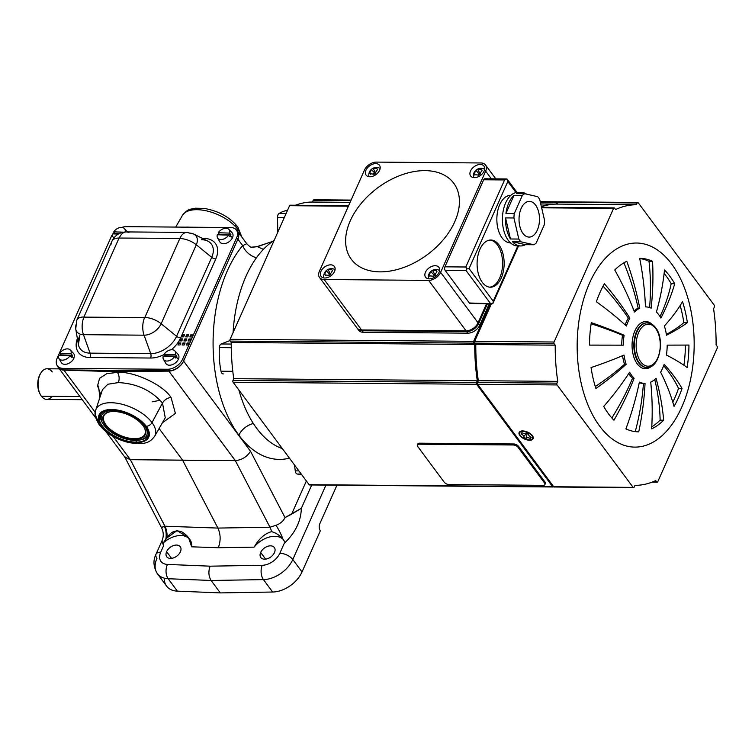 <?xml version="1.0" encoding="UTF-8"?>
<svg xmlns="http://www.w3.org/2000/svg" width="755" height="755" viewBox="0 0 755 755"><rect width="100%" height="100%" fill="white"/><g stroke="black" fill="none" stroke-linecap="round" stroke-linejoin="round"><path stroke-width="1.13" d="M537.324 230.096A17.856 10.24 -89.5 0 1 529.113 237.089A17.856 10.24 -89.5 0 1 520.025 227.095A17.856 10.24 -89.5 0 1 521.195 208.371A17.856 10.24 -89.5 0 1 529.406 201.377A17.856 10.24 -89.5 0 1 538.494 211.372A17.856 10.24 -89.5 0 1 537.324 230.096M435.059 274.603L435.342 275.207A6.804 4.587 149 0 0 433.587 276.396L433.153 275.886L433.625 276.358L430.227 275.868L429.869 276.358A6.804 0.887 -129 0 1 429.17 275.16L430.765 271.555A6.804 5.625 -29.2 0 1 432.53 270.375L436.248 270.403L436.947 271.611L435.059 274.603L435.342 275.207A3.879 2.529 143.4 0 1 435.022 274.952L432.53 270.375M430.057 276.075L429.17 275.16M435.022 274.952L434.38 275.386A3.879 2.529 143.4 0 1 434.446 275.745M332.379 270.752L331.738 269.535L332.436 270.743L330.548 273.735L330.832 274.339A6.804 4.587 149 0 0 329.067 275.518L328.642 275.018L329.114 275.481M329.067 275.518L325.716 274.99L325.358 275.49A6.804 0.887 -129 0 1 324.65 274.282L326.254 270.686A6.804 5.625 -29.2 0 1 328.019 269.507L331.738 269.535M325.537 275.207L324.65 274.282M330.822 274.32A3.879 2.529 143.4 0 1 330.511 274.074L329.869 274.509A3.879 2.529 143.4 0 1 329.926 274.877M330.511 274.074L328.019 269.507M481.964 170.394L481.312 169.186L482.02 170.385L480.133 173.386L480.416 173.99A6.804 4.587 149 0 0 478.651 175.169L478.217 174.66L478.698 175.132M478.651 175.169L475.301 174.641L474.933 175.141A6.804 0.887 -129 0 1 474.234 173.933L475.839 170.337A6.804 5.625 -29.2 0 1 477.604 169.148L481.312 169.186M475.121 174.858L474.234 173.933M480.133 173.386L480.416 173.99A3.879 2.529 143.4 0 1 480.095 173.726L479.444 174.16A3.879 2.529 143.4 0 1 479.51 174.528M480.095 173.726L477.604 169.148M377.443 169.526L376.802 168.308L377.5 169.516L375.622 172.518L375.905 173.112A6.804 4.587 149 0 0 374.14 174.301L373.706 173.792L374.187 174.263M374.14 174.301L370.79 173.773L370.422 174.263A6.804 0.887 -129 0 1 369.724 173.065L371.328 169.46A6.804 5.625 -29.2 0 1 373.083 168.28L376.802 168.308M370.611 173.98L369.724 173.065M375.886 173.093A3.879 2.529 143.4 0 1 375.575 172.857L374.933 173.291A3.879 2.529 143.4 0 1 374.999 173.65M375.575 172.857L373.083 168.28M425.452 272.234A8.296 5.408 143.4 0 1 432.086 266.288A8.296 5.408 143.4 0 1 438.9 267.345A8.296 5.408 143.4 0 1 439.042 272.347A8.296 5.408 143.4 0 1 432.407 278.293A8.296 5.408 143.4 0 1 425.584 277.236A8.296 5.408 143.4 0 1 425.452 272.234M320.941 271.366A8.296 5.408 143.4 0 1 327.576 265.411A8.296 5.408 143.4 0 1 334.389 266.477A8.296 5.408 143.4 0 1 334.531 271.479A8.296 5.408 143.4 0 1 327.897 277.425A8.296 5.408 143.4 0 1 321.073 276.358A8.296 5.408 143.4 0 1 320.941 271.366M470.516 171.007A8.296 5.408 143.4 0 1 477.151 165.062A8.296 5.408 143.4 0 1 483.974 166.128A8.296 5.408 143.4 0 1 484.106 171.121A8.296 5.408 143.4 0 1 477.471 177.076A8.296 5.408 143.4 0 1 470.658 176.009A8.296 5.408 143.4 0 1 470.516 171.007M366.005 170.139A8.296 5.408 143.4 0 1 372.64 164.194A8.296 5.408 143.4 0 1 379.463 165.251A8.296 5.408 143.4 0 1 379.595 170.252A8.296 5.408 143.4 0 1 372.961 176.208A8.296 5.408 143.4 0 1 366.147 175.141A8.296 5.408 143.4 0 1 366.005 170.139M490.033 240.052A23.603 13.533 -89.5 0 1 501.424 253.831A23.603 13.533 -89.5 0 1 499.706 277.963A23.603 13.533 -89.5 0 1 489.636 287.164M501.273 277.972A23.603 13.533 -89.5 0 1 490.42 287.211A23.603 13.533 -89.5 0 1 478.415 274.008A23.603 13.533 -89.5 0 1 479.963 249.254A23.603 13.533 -89.5 0 1 490.816 240.014A23.603 13.533 -89.5 0 1 502.821 253.227A23.603 13.533 -89.5 0 1 501.273 277.972M520.676 245.951A26.784 15.355 -89.5 0 1 512.475 241.704L520.837 241.779A26.784 15.355 -89.5 0 1 518.817 239.052L510.455 238.986A26.784 15.355 -89.5 0 1 505.567 217.902L513.928 217.978A26.784 15.355 -89.5 0 1 514.287 213.542L505.925 213.467A26.784 15.355 -89.5 0 1 508.804 202.869A26.784 15.355 -89.5 0 1 513.985 195.366L522.347 195.432A26.784 15.355 -89.5 0 1 524.725 193.714L537.683 196.687A26.784 15.355 -89.5 0 1 539.702 199.414L544.591 220.488A26.784 15.355 -89.5 0 1 544.232 224.924L536.173 243.034A26.784 15.355 -89.5 0 1 533.794 244.752L525.433 244.677A26.784 15.355 -89.5 0 1 520.676 245.951L517.543 245.922A26.784 15.355 -89.5 0 1 503.906 230.936A26.784 15.355 -89.5 0 1 505.671 202.84A26.784 15.355 -89.5 0 1 517.987 192.355L521.12 192.374A26.784 15.355 -89.5 0 1 526.499 194.12M510.437 242.808L510.248 242.799A23.726 13.599 -89.5 0 1 498.177 229.52A23.726 13.599 -89.5 0 1 499.734 204.643A23.726 13.599 -89.5 0 1 510.644 195.347L510.833 195.356M530.435 438.495A3.435 1.699 -156 0 0 526.414 438.07A3.435 1.699 -156 0 0 526.112 438.466L523.432 437.164A3.435 1.699 -156 0 0 523.451 437.136A3.435 1.699 -156 0 0 521.913 434.399A3.435 1.699 -156 0 0 521.044 433.955L521.828 432.681A3.435 1.699 -156 0 0 525.848 433.115A3.435 1.699 -156 0 0 526.009 432.955A3.435 1.699 -156 0 0 526.141 432.719L528.83 434.021A3.435 1.699 -156 0 0 528.623 434.465A3.435 1.699 -156 0 0 530.34 436.786A3.435 1.699 -156 0 0 531.209 437.23L530.435 438.495L530.737 437.003M526.584 432.936A4.643 2.303 24 0 1 526.565 433.096L527.207 433.408A4.643 2.303 24 0 1 527.349 433.304M526.565 433.096L523.47 437.117M522.96 431.322A7.012 3.473 24 0 1 530.057 433.88A7.012 3.473 24 0 1 532.539 438.447A7.012 3.473 24 0 1 529.293 439.863A7.012 3.473 24 0 1 522.196 437.305A7.012 3.473 24 0 1 519.723 432.738A7.012 3.473 24 0 1 522.96 431.322M522.668 430.935A7.654 3.794 24 0 1 530.416 433.719A7.654 3.794 24 0 1 533.124 438.702A7.654 3.794 24 0 1 529.585 440.25A7.654 3.794 24 0 1 521.837 437.466A7.654 3.794 24 0 1 519.138 432.483A7.654 3.794 24 0 1 522.668 430.935M664.117 273.442A86.74 49.726 -89.5 0 1 666.316 276.236A86.74 49.726 -89.5 0 1 671.167 283.71A217.449 126.623 150.4 0 1 660.021 316.59M628.773 373.489A38.269 21.942 90.5 0 0 630.142 375.499A38.269 21.942 90.5 0 0 632.511 378.283A217.449 154.747 135.3 0 1 611.824 417.959M629.887 318.1A38.269 21.942 90.5 0 0 626.357 326.028A259.984 105.568 -161.4 0 0 596.384 301.755A86.74 49.726 -89.5 0 1 604.387 283.786A259.984 149.858 30.1 0 1 629.887 318.1L628.292 318.082A38.269 21.942 90.5 0 0 625.149 324.914M626.801 261.324A259.984 205.473 65 0 1 639.778 308.191A38.269 21.942 90.5 0 0 634.464 312.013A259.984 183.937 -135.1 0 0 614.759 269.988A86.74 49.726 -89.5 0 1 626.801 261.324M652.547 261.305A259.984 206.039 115.1 0 1 651.131 308.182A38.269 21.942 90.5 0 0 645.572 306.879A38.269 21.942 90.5 0 0 645.459 306.879A259.984 213.014 -90 0 0 639.683 258.361A86.74 49.726 -89.5 0 1 639.938 258.361A86.74 49.726 -89.5 0 1 652.547 261.305L648.989 261.277A217.449 172.329 115.1 0 1 649.593 307.559M624.008 355.067A38.269 21.942 90.5 0 0 626.15 364.287A259.984 107.455 162 0 1 595.912 388.485A86.74 49.726 -89.5 0 1 591.061 367.572A259.984 56.181 -8.4 0 0 624.008 355.067M624.121 335.258A38.269 21.942 90.5 0 0 623.319 345.158A259.984 1.085 -179.7 0 1 589.485 345.12A86.74 49.726 -89.5 0 1 591.307 322.678A259.984 54.077 9 0 1 624.121 335.258L622.526 335.239A38.269 21.942 90.5 0 0 621.724 345.148A217.449 0.906 -179.7 0 1 589.485 345.101M658.775 314.778A38.269 21.942 90.5 0 0 656.406 312.004A259.984 185.022 -44.7 0 0 664.485 269.96A86.74 49.726 -89.5 0 1 669.864 276.264A86.74 49.726 -89.5 0 1 674.715 283.738A259.984 151.396 150.4 0 1 660.918 318.082A38.269 21.942 90.5 0 0 658.775 314.778M599.612 426.046A102.048 58.503 -89.5 0 1 589.589 282.974A102.048 58.503 -89.5 0 1 671.723 264.09A102.048 58.503 -89.5 0 1 681.746 407.162A102.048 58.503 -89.5 0 1 599.612 426.046M608.568 413.929A86.74 49.726 -89.5 0 1 603.717 406.445A259.984 151.396 -29.6 0 0 629.595 372.215A38.269 21.942 90.5 0 0 631.737 375.509A38.269 21.942 90.5 0 0 634.106 378.293A259.984 185.022 135.3 0 1 613.947 420.224A86.74 49.726 -89.5 0 1 608.568 413.929M682.52 301.698A86.74 49.726 -89.5 0 1 687.371 322.621A259.984 56.181 171.6 0 1 666.505 335.229A38.269 21.942 90.5 0 0 664.362 326A259.984 107.455 -18 0 0 682.52 301.698M688.947 345.063A86.74 49.726 -89.5 0 1 687.135 367.515A259.984 54.077 -171 0 0 666.391 355.039A38.269 21.942 90.5 0 0 667.193 345.129A259.984 1.085 0.3 0 0 688.947 345.063M664.155 364.269A259.984 105.568 18.6 0 1 682.048 388.438A86.74 49.726 -89.5 0 1 674.045 406.407A259.984 149.858 -149.9 0 0 660.625 372.196A38.269 21.942 90.5 0 0 664.155 364.269M656.048 378.283A259.984 183.937 44.9 0 1 663.673 420.195A86.74 49.726 -89.5 0 1 651.631 428.868A259.984 205.473 -115 0 0 650.734 382.106A38.269 21.942 90.5 0 0 656.048 378.283M645.053 383.417A259.984 213.014 90 0 1 638.749 431.832A86.74 49.726 -89.5 0 1 638.494 431.832A86.74 49.726 -89.5 0 1 625.895 428.887A259.984 206.039 -64.9 0 0 639.381 382.115A38.269 21.942 90.5 0 0 644.94 383.417A38.269 21.942 90.5 0 0 645.053 383.417M521.988 432.766L521.044 433.955M527.207 433.408L526.112 438.466M524.725 193.714L516.363 193.648A26.784 15.355 -89.5 0 1 521.12 192.374M374.933 173.291L371.328 169.46M479.444 174.16L475.839 170.337M329.869 274.509L326.254 270.686M436.89 271.621L436.248 270.403M434.38 275.386L430.765 271.555M505.925 213.467L513.985 195.366M525.433 244.677L512.475 241.704M510.455 238.986L505.567 217.902M513.928 217.978L518.817 239.052M522.347 195.432L514.287 213.542M520.837 241.779L533.794 244.752M492.402 303.718L470.233 303.529A2.548 1.463 90.5 0 1 469.355 303L492.817 303.699L518.534 245.932M506.964 178.992L504.576 179.954L483.672 179.775A2.548 1.463 90.5 0 1 484.842 178.775L507.02 178.963L516.986 192.402M444.912 266.826L465.816 267.006L466.996 268.903L466.071 270.583L445.167 270.403A2.548 1.463 90.5 0 1 444.912 266.826L483.672 179.775M466.996 268.903L469.063 268.572L493.251 301.169L492.892 303.529M516.005 192.553L507.813 181.521L507.03 178.982M469.355 303L445.167 270.403M319.535 277.5A10.202 6.663 -36.6 0 0 324.131 279.52L428.642 280.388A10.202 6.663 -36.6 0 0 440.609 272.357L485.673 171.14A10.202 6.663 -36.6 0 0 485.512 164.986A10.202 6.663 -36.6 0 0 480.916 162.967L376.405 162.099A10.202 6.663 -36.6 0 0 364.439 170.13L319.374 271.347A10.202 6.663 -36.6 0 0 319.535 277.5L356.983 327.953A10.202 6.663 -36.6 0 0 361.57 329.973L466.08 330.841A10.202 6.663 -36.6 0 0 478.047 322.81L486.569 303.67M425.056 170.63A63.779 41.619 143.4 0 1 454.784 221.677A63.779 41.619 143.4 0 1 379.991 271.857A63.779 41.619 143.4 0 1 350.263 220.809A63.779 41.619 143.4 0 1 425.056 170.63M469.289 330.341A8.928 5.823 -36.6 0 0 477.075 324.556M487.485 303.67L478.623 323.593A10.202 6.663 143.4 0 1 466.656 331.615L362.145 330.747A10.202 6.663 143.4 0 1 357.559 328.727A10.202 6.663 143.4 0 1 357.285 328.321M489.325 303.689L479.774 325.141A10.202 6.663 143.4 0 1 467.807 333.172L363.297 332.294A10.202 6.663 143.4 0 1 358.71 330.284L357.559 328.727M417.373 444.969L417.826 443.959A3.822 1.897 24 0 1 419.591 443.185L513.655 443.968A3.822 1.897 24 0 1 518.515 446.328L545.006 482.03A3.822 1.897 24 0 1 545.374 483.559L544.921 484.578A3.822 1.897 -156 0 0 544.563 483.04L518.062 447.337A3.822 1.897 -156 0 0 513.202 444.988L419.138 444.204A3.822 1.897 -156 0 0 417.373 444.969A3.822 1.897 -156 0 0 417.732 446.507L444.233 482.209A3.822 1.897 -156 0 0 449.093 484.559L543.156 485.342A3.822 1.897 -156 0 0 544.921 484.578M491.288 303.708L475.697 339.014M475.48 344.091A139.043 79.709 90.5 0 0 478.113 381.19M491.42 303.708L474.65 341.354A1.274 0.727 90.5 0 0 474.782 343.138L475.792 344.507A140.317 80.445 90.5 0 0 478.33 380.709L477.537 382.492A1.274 0.727 90.5 0 0 477.66 384.276L553.689 486.73A1.274 0.727 90.5 0 0 554.132 486.994L633.558 487.655A1.274 0.727 -89.5 0 1 633.124 487.39L557.086 384.937A1.274 0.727 -89.5 0 1 556.963 383.153L557.756 381.369A140.317 80.445 -89.5 0 1 555.218 345.167L554.208 343.808A1.274 0.727 -89.5 0 1 554.085 342.015L613.57 208.399A1.274 0.727 -89.5 0 1 614.155 207.899A1.274 0.727 -89.5 0 1 614.598 208.163L615.608 209.531A140.317 80.445 -89.5 0 1 636.389 204.756L637.182 202.972A1.274 0.727 -89.5 0 1 637.767 202.472A1.274 0.727 -89.5 0 1 638.211 202.736L714.239 305.19A1.274 0.727 -89.5 0 1 714.372 306.983L713.579 308.767A140.317 80.445 -89.5 0 1 716.108 344.959L717.127 346.328A1.274 0.727 -89.5 0 1 717.25 348.112L657.765 481.728A1.274 0.727 -89.5 0 1 657.171 482.228A1.274 0.727 -89.5 0 1 656.737 481.964L655.717 480.605A140.317 80.445 -89.5 0 1 634.936 485.38L634.143 487.154A1.274 0.727 -89.5 0 1 633.558 487.655M637.767 202.472L558.341 201.811A1.274 0.727 90.5 0 0 557.756 202.312L556.963 204.095A140.317 80.445 90.5 0 0 541.41 206.757M553.604 486.616A1.274 0.727 -89.5 0 1 553.085 486.984A1.274 0.727 -89.5 0 1 552.651 486.72L476.613 384.267A1.274 0.727 -89.5 0 1 476.49 382.483L477.283 380.699A140.317 80.445 -89.5 0 1 474.744 344.497L473.734 343.138A1.274 0.727 -89.5 0 1 473.611 341.345L490.373 303.699M541.326 206.426A140.317 80.445 -89.5 0 1 555.916 204.086L556.709 202.302A1.274 0.727 -89.5 0 1 557.294 201.802A1.274 0.727 -89.5 0 1 557.737 202.066L557.822 202.18M351.103 200.084L313.787 199.773A1.274 0.727 90.5 0 0 313.202 200.273L312.41 202.047L350.084 202.368M540.759 203.954L555.916 204.086M556.963 204.095L636.389 204.756M312.41 202.047A140.317 80.445 90.5 0 0 295.384 205.247M348.612 205.69L290.175 205.2A1.274 0.727 90.5 0 0 289.58 205.7L230.096 339.316A1.274 0.727 90.5 0 0 230.218 341.1L231.238 342.468L474.744 344.497M475.792 344.507L555.218 345.167M231.238 342.468A140.317 80.445 90.5 0 0 233.767 378.67L477.283 380.699M478.33 380.709L557.756 381.369M233.767 378.67L232.974 380.445A1.274 0.727 90.5 0 0 233.106 382.238L309.135 484.691A1.274 0.727 90.5 0 0 309.578 484.955L553.085 486.984M603.066 286.154A217.449 125.339 30.1 0 1 628.292 318.082M623.894 262.844A217.449 171.857 65 0 1 638.183 308.172A38.269 21.942 90.5 0 0 634.04 310.909M639.721 258.55A86.74 49.726 -89.5 0 1 648.989 261.277M680.161 305.558A86.74 49.726 -89.5 0 1 683.822 322.593A217.449 46.989 171.6 0 1 666.372 334.418M685.398 345.082A86.74 49.726 -89.5 0 1 683.917 365.241M663.683 365.599A217.449 88.288 18.6 0 1 678.5 388.41A86.74 49.726 -89.5 0 1 672.799 402.132M654.745 379.482A217.449 153.841 44.9 0 1 660.125 420.167A86.74 49.726 -89.5 0 1 651.754 426.858M639.259 382.691A38.269 21.942 90.5 0 0 643.345 383.398A38.269 21.942 90.5 0 0 643.458 383.398A217.449 178.161 90 0 1 635.248 431.624M591.137 323.735A217.449 45.234 9 0 1 622.526 335.239M622.516 355.699A38.269 21.942 90.5 0 0 624.555 364.278A217.449 89.873 162 0 1 595.299 386.532M623.319 345.158L621.724 345.148M626.15 364.287L624.555 364.278M634.106 378.293L632.511 378.283M638.749 431.832L638.239 431.832M644.827 383.408L643.458 383.398M663.673 420.195L660.125 420.167M682.048 388.438L678.5 388.41M687.371 322.621L683.822 322.593M674.715 283.738L671.167 283.71M639.778 308.191L638.183 308.172M229.992 340.571L221.206 343.969A4.086 2.341 90.5 0 0 219.356 347.621A56.125 32.172 90.5 0 0 221.007 371.215A4.086 2.341 90.5 0 0 223.187 373.914A4.086 2.341 90.5 0 0 223.301 373.914L223.187 373.914M274.122 240.43A108.427 62.165 90.5 0 0 233.097 332.577M287.495 210.39A56.125 32.172 90.5 0 0 279.057 213.523A4.086 2.341 90.5 0 0 277.491 217.544L277.774 232.219M294.525 465.014L295.243 470.856A4.086 2.341 90.5 0 0 297.31 474.036A56.125 32.172 90.5 0 0 299.81 474.225L301.377 474.234M238.901 390.052A108.427 62.165 90.5 0 0 282.351 448.602M104.011 425.291A24.622 12.193 24 0 1 102.878 423.593A24.622 12.193 24 0 1 114.231 410.512A24.622 12.193 24 0 1 144.356 425.631L144.818 425.32L144.356 425.631A24.622 12.193 -156 0 0 113.071 410.475A24.622 12.193 -156 0 0 104.011 425.291A24.622 12.193 -156 0 0 135.305 440.439A24.622 12.193 -156 0 0 144.356 425.631A24.622 12.193 24 0 1 139.826 440.042A24.622 12.193 24 0 1 104.011 425.291M101.434 413.07A25.896 12.826 -156 0 0 102.227 422.479L102.878 423.593M57.371 365.854L58.522 367.411A12.759 8.324 -36.6 0 0 64.26 369.931L168.771 370.799L167.619 369.252L63.109 368.374L64.26 369.931L63.109 368.374A12.759 8.324 143.4 0 1 57.371 365.854A12.759 8.324 143.4 0 1 57.163 358.163A12.759 8.324 -36.6 0 0 63.109 368.374L167.619 369.252L168.771 370.799A12.759 8.324 -36.6 0 0 183.729 360.767L237.816 239.297A12.759 8.324 -36.6 0 0 237.608 231.606L236.457 230.058A12.759 8.324 143.4 0 1 236.664 237.74L237.816 239.297L236.664 237.74L182.578 359.21L183.729 360.767L182.578 359.21A12.759 8.324 143.4 0 1 167.619 369.252A12.759 8.324 -36.6 0 0 182.578 359.21L236.664 237.74A12.759 8.324 -36.6 0 0 230.719 227.538A12.759 8.324 143.4 0 1 236.457 230.058M75.726 328.972A14.553 9.494 143.4 0 1 76.68 323.027A15.308 7.588 24 0 1 76.84 320.082L75.726 328.972L78.397 344.497A22.046 14.383 -36.6 0 0 90.1 353.142L83.456 334.682A14.553 9.494 143.4 0 1 75.726 328.972A14.553 9.494 -36.6 0 0 83.456 334.682A15.308 8.777 -89.5 0 1 83.994 317.138A15.308 8.777 90.5 0 0 83.456 334.682L144.073 335.182A15.308 8.777 -89.5 0 1 144.611 317.638L83.994 317.138L144.809 317.506L179.879 238.41L119.063 238.042L83.909 316.996A15.308 7.588 -156 0 0 76.84 320.082A15.308 7.588 24 0 1 83.909 316.996L119.063 238.042A15.308 7.588 -156 0 0 111.995 241.128A15.308 7.588 24 0 1 119.063 238.042L179.879 238.41A15.308 8.777 -89.5 0 1 186.919 232.427A15.308 8.777 -89.5 0 1 189.514 233.125A14.553 9.494 143.4 0 1 193.695 234.05A14.553 9.494 143.4 0 1 196.3 244.78A14.553 9.494 -36.6 0 0 193.695 234.05L207.785 241.1A22.046 14.383 143.4 0 1 211.721 257.351L176.566 336.305A3.822 1.897 -156 0 0 180.653 337.863L215.807 258.908A3.822 1.897 24 0 1 211.721 257.351A3.822 1.897 -156 0 0 215.807 258.908A25.642 16.733 -36.6 0 0 203.859 238.382A3.822 2.189 -89.5 0 1 203.529 238.976A3.822 2.189 90.5 0 0 203.859 238.382A25.642 16.733 143.4 0 1 215.807 258.908L180.653 337.863A3.822 1.897 24 0 1 176.566 336.305L161.145 323.735A14.553 9.494 143.4 0 1 144.073 335.182L83.456 334.682L90.1 353.142L150.717 353.642L144.073 335.182L150.717 353.642A22.046 14.383 -36.6 0 0 176.566 336.305A22.046 14.383 143.4 0 1 150.717 353.642L90.1 353.142A3.822 2.189 -89.5 0 1 89.968 357.53L150.585 358.03A3.822 2.189 90.5 0 0 150.717 353.642A3.822 2.189 -89.5 0 1 150.585 358.03A25.642 16.733 -36.6 0 0 164.307 354.435A25.642 16.733 143.4 0 1 150.585 358.03L89.968 357.53A3.822 2.189 90.5 0 0 90.1 353.142A22.046 14.383 143.4 0 1 78.397 344.497A22.046 14.383 143.4 0 1 79.832 335.494M311.739 484.974L301.349 508.304C300.971 521.224 295.28 532.898 284.257 543.326L279.831 553.255A10.202 5.059 24 0 1 292.798 559.53L325.943 485.097L292.798 559.53A25.51 16.648 143.4 0 1 263.438 579.604L272.649 592.024A25.51 16.648 -36.6 0 0 302.019 571.95L292.798 559.53A10.202 5.059 -156 0 0 279.831 553.255L284.257 543.326C295.28 532.898 300.971 521.224 301.349 508.304L311.739 484.974M236.853 230.586A12.759 8.324 143.4 0 1 237.665 231.474A12.759 8.324 143.4 0 1 237.872 239.156L242.648 245.592L246.753 243.714L242.648 245.592A117.299 67.242 90.5 0 0 238.882 435.182A15.308 9.985 143.4 0 1 253.378 423.527A15.308 9.985 -36.6 0 0 238.882 435.182A117.299 67.242 90.5 0 0 289.439 458.153A117.299 67.242 -89.5 0 1 217.515 385.069A117.299 67.242 -89.5 0 1 242.648 245.592A15.308 10.287 -140.1 0 0 256.445 257.776A15.308 10.287 39.9 0 1 242.648 245.592L237.872 239.156A12.759 8.324 -36.6 0 0 236.853 230.586M191.968 336.938L192.874 334.918L191.968 336.938L189.882 336.919L190.788 334.899L189.882 336.919M111.249 236.702A12.759 8.324 143.4 0 1 112.712 234.163A12.759 8.324 -36.6 0 0 111.249 236.702L57.163 358.163L111.249 236.702M112.91 233.89A12.759 8.324 143.4 0 1 114.109 232.455A12.759 8.324 -36.6 0 0 112.91 233.89M121.791 227.425A12.759 8.324 143.4 0 1 126.208 226.66L230.719 227.538L126.208 226.66A12.759 8.324 -36.6 0 0 121.791 227.425M188.363 345.035L189.269 343.015L188.363 345.035L186.277 345.016L187.174 342.996L186.277 345.016M250.764 247.262L256.993 246.63A5.106 1.68 71.8 0 1 257.512 246.677L269.931 242.308A5.106 4.105 -108.3 0 0 268.95 242.468A5.106 4.105 71.7 0 1 269.931 242.308L257.512 246.677A5.106 1.68 -108.2 0 0 256.993 246.63L272.564 241.468M157.389 573.696L166.6 586.116A25.51 16.648 -36.6 0 0 177.387 591.146L168.176 578.726L211.098 580.482C208.55 576.225 208.22 571.45 210.126 566.174L167.45 564.429A10.202 6.012 92.3 0 0 168.176 578.726A10.202 6.012 -87.7 0 1 167.45 564.429A15.308 9.985 143.4 0 1 160.721 552.188A10.202 5.059 -156 0 0 156.011 554.245C152.906 560.427 153.359 566.911 157.389 573.696A25.51 16.648 -36.6 0 0 168.176 578.726A25.51 16.648 143.4 0 1 157.389 573.696A25.51 16.648 143.4 0 1 156.974 558.322A10.202 5.059 24 0 1 156.011 554.245A10.202 5.059 24 0 1 160.721 552.188L163.561 545.799L161.957 540.873L163.561 545.799L160.721 552.188A15.308 9.985 -36.6 0 0 167.45 564.429L210.126 566.174L262.211 565.297A15.308 9.985 -36.6 0 0 279.831 553.255A15.308 9.985 143.4 0 1 262.211 565.297A10.202 5.719 89 0 0 263.438 579.604A25.51 16.648 -36.6 0 0 292.798 559.53L302.019 571.95L320.328 530.831A5.106 2.926 -89.5 0 1 319.827 523.677A5.106 2.926 90.5 0 0 320.328 530.831L302.019 571.95A25.51 16.648 143.4 0 1 272.649 592.024L263.438 579.604A10.202 5.719 -91 0 1 262.211 565.297L210.126 566.174C208.22 571.45 208.55 576.225 211.098 580.482L168.176 578.726L177.387 591.146L220.309 592.901L211.098 580.482L263.438 579.604L211.098 580.482L220.309 592.901L272.649 592.024L220.309 592.901L177.387 591.146A25.51 16.648 143.4 0 1 164.335 578.17M184.38 335.154L182.653 335.135L181.889 336.853L182.427 334.824L181.521 336.853L183.616 336.872L181.521 336.853L182.427 334.824L184.513 334.843L183.616 336.872M183.588 361.079A12.759 8.324 143.4 0 1 168.856 371.111L235.334 460.635C241.874 459.984 246.942 456.86 250.528 451.282L183.588 361.079L237.872 239.156L183.588 361.079L250.528 451.282C246.942 456.86 241.874 459.984 235.334 460.635L269.96 527.216L275.971 525.282C280.265 523.696 283.285 521.139 285.022 517.6L250.528 451.282L285.022 517.6C283.285 521.139 280.265 523.696 275.971 525.282A15.308 3.143 -116.2 0 1 282.927 539.051L285.031 542.26L282.927 539.051A15.308 3.143 63.8 0 0 275.971 525.282L269.96 527.216A15.308 8.579 -90.9 0 1 271.602 531.633C276.151 533.002 279.926 535.474 282.927 539.051C279.926 535.474 276.151 533.002 271.602 531.633A15.308 8.579 89.1 0 0 269.96 527.216L217.912 528.075C220.734 534.417 220.856 540.976 218.299 547.734L191.647 546.818L218.299 547.734L254.076 547.149L218.299 547.734C220.856 540.976 220.734 534.417 217.912 528.075L164.297 526.197A15.308 9.438 -84.2 0 1 165.77 539.391L167.025 537.862A15.308 8.975 92 0 0 164.958 526.244A15.308 8.975 -88 0 1 167.025 537.862C170.79 531.633 175.717 529.642 181.813 531.888C188.174 535.625 191.449 540.599 191.647 546.818L188.608 537.834L177.057 530.586L167.025 537.862L163.146 543.043L163.561 545.799L163.146 543.043A20.413 13.316 143.4 0 1 189.354 538.91A20.413 13.316 -36.6 0 0 163.146 543.043L165.77 539.391A15.308 9.438 95.8 0 0 164.297 526.197L164.958 526.244L130.37 459.672L113.174 436.494L130.37 459.672L235.286 460.635L168.856 371.111L116.959 371.734L117.459 372.404C133.795 371.092 163.259 384.908 171.083 397.555L175.396 413.381L162.353 422.828L175.396 413.381L171.083 397.555C163.259 384.908 133.795 371.092 117.459 372.404L106.908 373.631L99.584 378.302L97.546 385.88L100.83 394.629L97.546 385.88L99.584 378.302L106.908 373.631L117.459 372.404C119.29 375.329 119.62 378.727 118.431 382.587C119.62 378.727 119.29 375.329 117.459 372.404L116.959 371.734L168.856 371.111A12.759 8.324 -36.6 0 0 183.588 361.079M178.822 342.921L177.916 344.95L178.822 342.921L180.907 342.94L178.822 342.921M178.284 344.95L179.048 343.232L180.775 343.251L179.048 343.232L178.284 344.95M142.997 425.612A22.961 11.372 -156 0 0 121.121 412.438A22.961 11.372 -156 0 0 103.209 416.118A22.961 11.372 -156 0 0 105.37 425.301L105.974 424.905A22.452 11.127 24 0 1 109.853 411.815A22.452 11.127 -156 0 0 105.974 424.905A22.452 11.127 -156 0 0 133.286 438.674A22.452 11.127 -156 0 0 143.922 426.981A22.452 11.127 24 0 1 133.286 438.674A22.452 11.127 24 0 1 105.974 424.905L105.37 425.301A22.961 11.372 24 0 1 113.816 411.484A22.961 11.372 24 0 1 142.997 425.612A22.961 11.372 24 0 1 134.55 439.429A22.961 11.372 24 0 1 105.37 425.301A22.961 11.372 -156 0 0 127.255 438.476A22.961 11.372 -156 0 0 145.158 434.795A22.961 11.372 -156 0 0 142.997 425.612M217.534 237.882L219.856 241.902A7.654 4.992 -36.6 0 0 226.019 243.318A7.654 4.992 -36.6 0 0 232.417 237.863L230.549 235.673A7.342 4.794 143.4 0 1 229.982 236.683L228.642 235.126A7.116 4.643 143.4 0 1 222.697 239.363A7.116 4.643 143.4 0 1 217.534 237.882A7.116 4.643 143.4 0 1 217.298 234.758A7.116 4.643 -36.6 0 0 220.79 239.58A7.116 4.643 -36.6 0 0 228.642 235.126L217.298 234.758L228.642 235.126L229.982 236.683A7.342 4.794 -36.6 0 0 230.936 234.663L219.214 234.286A7.342 4.794 -36.6 0 0 218.893 234.814A7.342 4.794 143.4 0 1 219.214 234.286L230.936 234.663L229.595 233.106L218.242 232.738L219.214 234.286L218.242 232.738A7.116 4.643 143.4 0 1 228.935 229.426A7.116 4.643 143.4 0 1 229.595 233.106L230.936 234.663A7.342 4.794 143.4 0 1 230.549 235.673L232.417 237.863A7.654 4.992 -36.6 0 0 232.115 232.804L228.935 229.426M184.192 344.997L185.088 342.978L184.192 344.997L182.097 344.988L183.003 342.959L185.088 342.978L183.003 342.959L184.956 343.289L183.229 343.27L182.465 344.988M159.107 428.519L182.625 460.22L159.107 428.519M135.834 442.137L136.598 440.42L135.834 442.137A26.406 13.08 -156 0 0 148.037 436.805A26.406 13.08 -156 0 0 138.712 419.61A26.406 13.08 -156 0 0 111.995 410.003A26.406 13.08 -156 0 0 99.792 415.325A26.406 13.08 -156 0 0 109.116 432.53A26.406 13.08 -156 0 0 135.834 442.137A26.406 13.08 24 0 1 102.284 425.886A26.406 13.08 24 0 1 111.995 410.003A26.406 13.08 24 0 1 145.545 426.245A26.406 13.08 24 0 1 135.834 442.137M283.861 540.221A20.413 13.316 -36.6 0 0 254.076 547.149C259.088 538.608 264.93 533.436 271.602 531.633C264.93 533.436 259.088 538.608 254.076 547.149A20.413 13.316 143.4 0 1 283.861 540.221M274.471 552.575A8.418 5.493 143.4 0 1 264.599 559.2A8.418 5.493 143.4 0 1 260.673 552.462A8.418 5.493 143.4 0 1 270.545 545.837A8.418 5.493 143.4 0 1 274.471 552.575A8.418 5.493 -36.6 0 0 274.329 547.507A8.418 5.493 -36.6 0 0 267.402 546.422A8.418 5.493 -36.6 0 0 260.673 552.462A8.418 5.493 -36.6 0 0 260.815 557.539A8.418 5.493 -36.6 0 0 267.732 558.624A8.418 5.493 -36.6 0 0 274.471 552.575M180.407 551.792A8.418 5.493 143.4 0 1 170.536 558.417A8.418 5.493 143.4 0 1 166.61 551.678A8.418 5.493 143.4 0 1 176.481 545.053A8.418 5.493 143.4 0 1 180.407 551.792A8.418 5.493 -36.6 0 0 180.275 546.724A8.418 5.493 -36.6 0 0 173.348 545.638A8.418 5.493 -36.6 0 0 166.61 551.678A8.418 5.493 -36.6 0 0 166.751 556.756A8.418 5.493 -36.6 0 0 173.678 557.832A8.418 5.493 -36.6 0 0 180.407 551.792M59.362 368.884L46.97 368.78A15.308 8.777 90.5 0 0 38.562 379.142A15.308 8.777 90.5 0 0 41.431 396.233L79.898 396.554L41.431 396.233A15.308 8.777 -89.5 0 1 40.61 394.978A15.308 8.777 -89.5 0 1 40.789 373.102A15.308 8.777 -89.5 0 1 52.246 371.941M114.382 233.937A7.342 4.794 143.4 0 1 114.703 233.408L113.731 231.861A7.116 4.643 143.4 0 1 124.424 228.548A7.116 4.643 143.4 0 1 125.16 231.945A7.116 4.643 -36.6 0 0 121.442 227.415A7.116 4.643 -36.6 0 0 113.731 231.861L123.348 232.172L113.731 231.861L114.703 233.408A7.342 4.794 -36.6 0 0 114.382 233.937M102.444 389.722L107.833 384.238L118.431 382.587C136.683 383.531 151.368 390.344 162.495 403.047A7.654 4.992 143.4 0 1 171.083 397.555A7.654 4.992 -36.6 0 0 162.495 403.047L165.251 417.77L162.495 403.047C151.368 390.344 136.683 383.531 118.431 382.587L107.833 384.238L102.444 389.722L95.762 409.984A32.295 16.006 24 0 1 120.498 403.887A32.295 16.006 24 0 1 152.019 422.592L162.495 403.047L152.019 422.592A32.295 16.006 24 0 1 154.699 436.22A32.295 16.006 -156 0 0 152.019 422.592A5.106 3.331 143.4 0 1 146.215 426.254A27.218 13.486 24 0 1 136.202 442.628A27.218 13.486 24 0 1 101.614 425.877A5.106 3.331 143.4 0 1 99.32 424.876A5.106 3.331 143.4 0 1 99.094 422.149A32.295 16.006 24 0 1 95.762 409.984C94.026 413.183 95.205 418.147 99.32 424.876A5.106 3.331 -36.6 0 0 101.614 425.877A27.218 13.486 24 0 1 111.627 409.503A27.218 13.486 24 0 1 146.215 426.254A5.106 3.331 -36.6 0 0 152.019 422.592A32.295 16.006 -156 0 0 120.498 403.887A32.295 16.006 -156 0 0 95.762 409.984M113.882 237.967A7.116 4.643 143.4 0 1 113.023 237.013A7.116 4.643 143.4 0 1 112.778 233.89A7.116 4.643 -36.6 0 0 113.882 237.967M184.805 338.91L183.899 340.939L184.805 338.91L186.891 338.929L184.805 338.91M184.267 340.939L185.032 339.221L186.759 339.24L185.032 339.221L184.267 340.939M57.701 366.298A12.759 8.324 -36.6 0 0 63.939 370.148L116.959 371.734L63.939 370.148A12.759 8.324 143.4 0 1 58.428 367.628A12.759 8.324 143.4 0 1 57.701 366.298M183.154 343.166L182.342 344.988M40.789 373.102L40.251 374.008A14.034 8.041 90.5 0 0 40.081 394.063L40.61 394.978M182.71 338.891L181.813 340.92L179.718 340.901L180.624 338.872L182.71 338.891L180.624 338.872L182.578 339.203L180.851 339.184L180.086 340.901M165.137 355.747L176.849 356.134L175.519 354.567L164.165 354.208L165.137 355.747A7.342 4.794 -36.6 0 0 164.816 356.275A7.342 4.794 143.4 0 1 165.137 355.747L164.165 354.208A7.116 4.643 143.4 0 1 174.858 350.886A7.116 4.643 143.4 0 1 175.519 354.567L176.849 356.134L165.137 355.747M163.457 359.352L165.779 363.372A7.654 4.992 -36.6 0 0 171.942 364.788A7.654 4.992 -36.6 0 0 178.331 359.323L176.462 357.143A7.342 4.794 143.4 0 1 175.896 358.153L174.565 356.596A7.116 4.643 143.4 0 1 168.62 360.824A7.116 4.643 143.4 0 1 163.457 359.352A7.116 4.643 143.4 0 1 163.212 356.228L174.565 356.596L163.212 356.228A7.116 4.643 -36.6 0 0 166.704 361.041A7.116 4.643 -36.6 0 0 174.565 356.596L175.896 358.153A7.342 4.794 -36.6 0 0 176.849 356.134A7.342 4.794 143.4 0 1 176.462 357.143L178.331 359.323A7.654 4.992 -36.6 0 0 178.038 354.274L174.858 350.886M291.59 514.193L301.349 508.304L285.022 517.6L291.59 514.193L306.379 480.982L291.59 514.193M272.395 241.581A101.576 58.239 90.5 0 0 269.931 242.308A101.576 58.239 -89.5 0 1 272.395 241.581M257.512 246.677L263.372 249.386L257.512 246.677L251.594 247.31M171.564 558.351L166.61 551.678L171.564 558.351M189.127 343.317L187.41 343.308L186.645 345.026L187.174 342.996L189.269 343.015M201.453 239.703A22.046 14.383 143.4 0 1 207.785 241.1A22.046 14.383 -36.6 0 1 211.721 257.351L196.3 244.78L211.721 257.351L176.566 336.305L161.145 323.735A15.308 7.588 -156 0 0 144.809 317.506L144.611 317.638A15.308 8.777 90.5 0 0 144.073 335.182A14.553 9.494 -36.6 0 0 161.145 323.735L196.3 244.78A15.308 7.588 -156 0 0 179.964 238.552A15.308 7.588 24 0 1 196.3 244.78L161.145 323.735A15.308 7.588 24 0 0 144.809 317.506L179.879 238.41A15.308 8.777 90.5 0 1 186.919 232.427L126.302 231.917A15.308 8.777 90.5 0 0 119.271 237.91A15.308 8.777 -89.5 0 1 126.302 231.917A15.308 8.777 -89.5 0 1 128.897 232.625M189.458 227.189L187.693 227.085L189.458 227.189M105.879 431.577L124.99 457.322L130.332 459.672L124.594 456.69M95.243 412.334L63.939 370.148L95.243 412.334M186.608 334.861L185.702 336.89L186.608 334.861L188.693 334.88L186.608 334.861M186.07 336.89L186.834 335.173L188.561 335.182L186.834 335.173L186.07 336.89M191.072 338.967L188.986 338.948L190.93 339.269L189.212 339.259L188.448 340.977L188.986 338.948L188.08 340.967L188.986 338.948L191.072 338.967L190.166 340.986L188.08 340.967M237.967 229.558A32.295 16.006 -156 0 0 207.936 211.211A32.295 16.006 -156 0 0 182.361 215.496A32.295 16.006 24 0 1 207.936 211.211A32.295 16.006 24 0 1 237.967 229.558L237.4 231.143L237.967 229.558A5.106 3.331 -36.6 0 0 237.74 226.84A5.106 3.331 143.4 0 1 237.967 229.558A32.295 16.006 24 0 1 241.421 236.523A32.295 16.006 -156 0 0 237.967 229.558M185.872 227.161L187.693 227.085M52.048 396.328A15.308 8.777 -89.5 0 1 41.431 396.233A15.308 8.777 90.5 0 0 46.716 399.395L82.219 399.697M58.947 358.474L61.268 362.494A7.654 4.992 -36.6 0 0 67.421 363.919A7.654 4.992 -36.6 0 0 73.82 358.455L71.951 356.275A7.342 4.794 143.4 0 1 71.385 357.285L70.055 355.728A7.116 4.643 143.4 0 1 64.109 359.956A7.116 4.643 143.4 0 1 58.947 358.474A7.116 4.643 143.4 0 1 58.701 355.36L70.055 355.728L58.701 355.36A7.116 4.643 -36.6 0 0 62.193 360.173A7.116 4.643 -36.6 0 0 70.055 355.728L71.385 357.285A7.342 4.794 -36.6 0 0 72.338 355.256L60.626 354.878A7.342 4.794 -36.6 0 0 60.306 355.407A7.342 4.794 143.4 0 1 60.626 354.878L72.338 355.256L71.008 353.699L59.654 353.331L60.626 354.878L59.654 353.331L71.008 353.699A7.116 4.643 -36.6 0 0 67.506 348.885A7.116 4.643 -36.6 0 0 59.654 353.331A7.116 4.643 143.4 0 1 70.347 350.018A7.116 4.643 143.4 0 1 71.008 353.699L72.338 355.256A7.342 4.794 143.4 0 1 71.951 356.275L73.82 358.455A7.654 4.992 -36.6 0 0 73.518 353.406L70.347 350.018M40.345 394.497A14.034 8.041 -89.5 0 1 40.515 373.574M190.251 336.928L190.788 334.899L192.874 334.918L190.788 334.899L190.251 336.928M118.299 234.069L112.778 233.89L118.299 234.069M265.628 559.144L260.673 552.462L265.628 559.144M139.826 440.042L141.091 439.787A25.896 12.826 -156 0 0 148.612 434.068M119.233 233.559L114.703 233.408L119.233 233.559M319.827 523.677L336.966 485.182L319.827 523.677M229.595 233.106A7.116 4.643 -36.6 0 0 226.104 228.284A7.116 4.643 -36.6 0 0 218.242 232.738L229.595 233.106M148.037 435.493A26.151 12.958 -156 0 0 148.575 434.776M217.912 528.075L269.96 527.216L235.334 460.635L182.625 460.22L217.912 528.075L182.625 460.22L130.332 459.672L164.958 526.244L217.912 528.075M152.217 401.83L160.183 400.263M161.466 527.566L164.297 526.197L161.561 527.773C163.684 532.096 163.816 536.456 161.957 540.873L156.011 554.245M185.994 340.949L186.891 338.929L185.994 340.949L183.899 340.939M77.378 338.589A25.642 16.733 -36.6 0 0 89.968 357.53A25.642 16.733 143.4 0 1 77.378 338.589M171.338 349.773A25.642 16.733 -36.6 0 0 180.653 337.863A25.642 16.733 143.4 0 1 171.338 349.773M202.331 238.372L203.859 238.382L202.331 238.372M188.693 334.88L187.797 336.9L185.702 336.89M180.907 342.94L180.011 344.969L177.916 344.95M192.742 335.22L191.015 335.211L192.742 335.22M111.825 244.073A15.308 7.588 24 0 1 111.995 241.128L76.84 320.082M189.901 539.57A20.413 13.316 143.4 0 1 191.647 546.818M235.447 225.83A5.106 3.331 143.4 0 1 237.74 226.84L241.893 237.155M175.519 354.567A7.116 4.643 -36.6 0 0 172.017 349.754A7.116 4.643 -36.6 0 0 164.165 354.208L175.519 354.567M101.614 425.877A27.218 13.486 -156 0 0 136.202 442.628A27.218 13.486 -156 0 0 146.215 426.254A27.218 13.486 -156 0 0 111.627 409.503A27.218 13.486 -156 0 0 101.614 425.877M100.943 413.561A26.151 12.958 -156 0 0 100.764 414.457M651.65 366.147A23.603 13.533 -89.5 0 1 637.258 363.872A23.603 13.533 -89.5 0 1 634.266 332.436A23.603 13.533 -89.5 0 1 651.999 324.254M640.769 361.871A21.046 12.071 -89.5 0 1 638.702 332.36A21.046 12.071 -89.5 0 1 655.642 328.472A21.046 12.071 -89.5 0 1 657.709 357.974A21.046 12.071 -89.5 0 1 640.769 361.871M646.714 367.477A22.32 12.797 -89.5 0 1 646.45 367.477L646.978 367.487A22.32 12.797 -89.5 0 1 639.277 362.872A22.32 12.797 -89.5 0 1 637.078 331.577A22.32 12.797 -89.5 0 1 647.346 322.838L646.827 322.838A22.32 12.797 -89.5 0 1 647.092 322.838M646.45 367.477A22.32 12.797 -89.5 0 1 638.749 362.872A22.32 12.797 -89.5 0 1 636.559 331.577A22.32 12.797 -89.5 0 1 646.827 322.838M465.816 267.006L504.576 179.954M490.259 303.18L466.071 270.583M493.251 301.169L517.845 245.922M469.063 268.572L507.813 181.521M440.609 272.357L478.047 322.81M485.673 171.14L491.382 178.831M466.656 331.615L467.807 333.172M478.623 323.593L479.774 325.141M428.642 280.388L466.08 330.841M362.145 330.747L363.297 332.294M324.131 279.52L361.57 329.973M419.138 444.204L419.591 443.185M513.202 444.988L513.655 443.968M544.563 483.04L545.006 482.03M518.062 447.337L518.515 446.328M313.202 200.273L350.877 200.585M540.344 202.17L556.709 202.302M557.756 202.312L637.182 202.972M289.58 205.7L348.385 206.19M541.646 207.804L613.57 208.399M230.096 339.316L473.611 341.345M474.65 341.354L554.085 342.015M230.218 341.1L473.734 343.138M474.782 343.138L554.208 343.808M232.974 380.445L476.49 382.483M477.537 382.492L556.963 383.153M233.106 382.238L476.613 384.267M477.66 384.276L557.086 384.937M309.135 484.691L552.651 486.72M221.007 371.215L232.804 371.309M219.356 347.621L231.266 347.725M221.206 343.969L231.228 344.053M277.491 217.544L284.286 217.6M279.057 213.523L286.07 213.589M297.31 474.036L301.254 474.065M295.243 470.856L298.886 470.884M553.689 486.73L633.124 487.39M652.622 481.935L656.737 481.964M528.623 434.465L528.698 433.955M532.539 438.447L533.153 437.06M646.978 367.487C659.596 368.431 665.202 339.391 655.623 327.698C653.141 324.48 650.385 322.866 647.346 322.838M519.723 432.738L520.337 431.35M484.653 169.271A7.654 7.654 0 0 0 473.47 177.576M380.142 168.403A7.654 7.654 0 0 0 368.959 176.708M439.589 270.498A7.654 7.654 0 0 0 428.406 278.803M335.078 269.629A7.654 7.654 0 0 0 323.886 277.925M485.512 164.986L495.808 178.869M540.221 201.661L557.294 201.802M541.533 207.295L614.155 207.899M644.94 383.417L643.345 383.398M651.961 482.19L657.171 482.228M237.665 231.474L246.753 243.714C249.122 246.177 250.754 247.395 251.651 247.366M124.424 228.548L127.595 231.927M113.023 237.013L113.712 238.193M95.743 417.911L58.428 367.628M237.74 226.84C229.558 217.006 218.374 210.862 204.161 208.408L195.422 208.21C190.439 209.692 188.674 207.738 182.361 215.496L175.736 227.076M186.919 232.427L193.695 234.05M99.32 424.876C106.228 433.408 115.93 439.278 128.444 442.477C146.829 445.686 150.575 441.382 154.699 436.22L165.251 417.77M124.764 457.02L161.561 527.764M78.397 344.497L79.794 336.23M126.302 231.917C119.696 232.162 114.93 235.23 111.995 241.128M98.546 386.05L99.858 397.564"/></g></svg>
